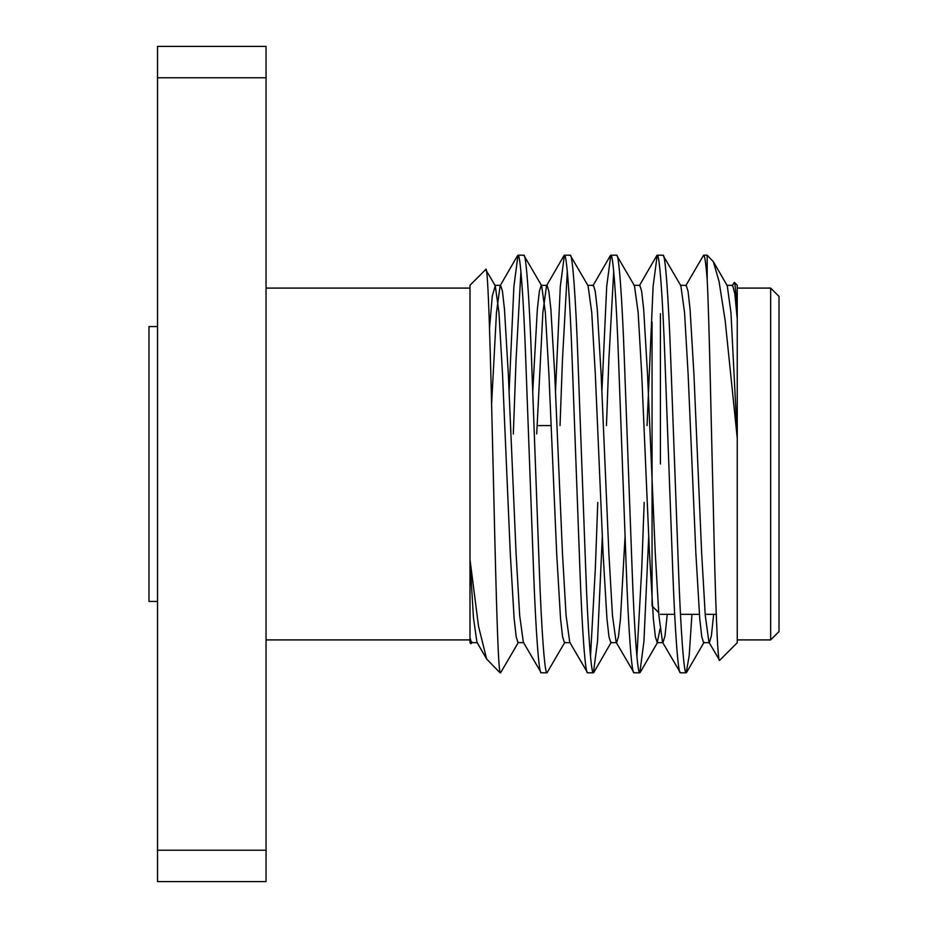 <?xml version="1.0" encoding="UTF-8"?>
<svg xmlns="http://www.w3.org/2000/svg" width="928" height="928" viewBox="0 0 928 928"><rect width="100%" height="100%" fill="white"/><g stroke="black" fill="none" stroke-linecap="round" stroke-linejoin="round"><path stroke-width="1.39" d="M660.411 464L660.411 313.664M652.059 322.016L652.059 605.984L658.636 612.561M779.01 296.438L779.01 631.562L770.658 639.914L770.658 288.086L779.01 296.438M266.046 639.914L469.986 639.914M266.046 288.086L469.986 288.086M266.046 77.778L157.54 77.778L157.54 46.4L266.046 46.4L266.046 881.6L157.54 881.6L157.54 850.222L266.046 850.222M737.25 639.914L770.658 639.914M737.25 288.086L770.658 288.086M719.629 660.353L737.25 642.733L737.25 438.132L725.174 320.612L719.072 281.497L713.4 261.777L707.182 255.2L707.182 279.34C709.328 322.016 711.08 421.045 713.354 508.625C715.268 597.168 717.576 663.961 719.629 660.353L708.946 642.257L705.268 615.438L701.672 553.332L693.947 374.668L690.072 309.279L688.042 291.218L686.21 285.337L680.41 285.337M737.25 285.267L737.25 318.374C736.194 295.487 735.231 283.481 734.338 282.356L737.25 285.267M732.146 285.743L734.338 282.356M500.053 672.116C495.378 662.058 490.668 253.924 485.692 269.561L469.986 285.267L469.986 559.433L478.5 626.156L486.655 659.042L500.053 672.8M523.81 642.663L518.01 642.663L516.177 636.782L514.147 618.721L510.272 553.332L502.547 374.668L498.951 312.562L495.262 285.743L485.692 269.561M469.986 642.733L469.986 638.278L470.983 643.742L469.986 642.733M472.062 642.257L470.983 643.742M541.21 672.8L547.01 672.8C544.794 674.865 541.488 630.298 539.272 568.4L531.547 359.6C529.331 297.702 526.025 253.135 523.81 255.2L518.01 255.2C520.225 253.135 523.531 297.702 525.747 359.6L533.472 568.4C535.688 630.298 538.994 674.865 541.21 672.8L523.346 642.257L519.668 615.438L516.072 553.332L508.347 374.668L504.472 309.279L502.442 291.218L500.61 285.337L500.146 285.743L496.468 312.562L491.596 404.341M570.21 642.663L564.41 642.663L562.577 636.782L560.547 618.721L556.672 553.332L548.947 374.668L545.351 312.562L541.662 285.743L523.81 255.2M587.61 672.8L593.41 672.8C591.194 674.865 587.888 630.298 585.672 568.4L577.947 359.6C575.731 297.702 572.425 253.135 570.21 255.2L564.41 255.2C566.625 253.135 569.931 297.702 572.147 359.6L579.872 568.4C582.088 630.298 585.394 674.865 587.61 672.8L569.746 642.257L566.068 615.438L562.472 553.332L554.747 374.668L550.872 309.279L548.842 291.218L547.01 285.337L541.21 285.337L539.377 291.218L537.347 309.279L532.73 391.79M625.078 536.21L620.472 618.721L618.442 636.782L616.61 642.663L610.81 642.663L608.977 636.782L606.947 618.721L603.072 553.332L595.347 374.668L591.751 312.562L588.062 285.743L570.21 255.2M634.01 672.8L639.81 672.8C637.594 674.865 634.288 630.298 632.072 568.4L624.347 359.6C622.131 297.702 618.825 253.135 616.61 255.2L610.81 255.2C613.025 253.135 616.331 297.702 618.547 359.6L626.272 568.4C628.488 630.298 631.794 674.865 634.01 672.8L616.146 642.257L612.468 615.438L608.872 553.332L601.147 374.668L597.272 309.279L595.242 291.218L593.41 285.337L587.61 285.337M660.11 628.674L657.21 642.663L655.377 636.782L653.347 618.721L649.472 553.332L641.747 374.668L638.151 312.562L634.462 285.743L616.61 255.2M680.41 672.8L686.21 672.8C683.994 674.865 680.688 630.298 678.472 568.4L670.747 359.6C668.531 297.702 665.225 253.135 663.01 255.2L657.21 255.2C659.425 253.135 662.731 297.702 664.947 359.6L672.672 568.4C674.888 630.298 678.194 674.865 680.41 672.8L662.546 642.257L658.868 615.438L655.272 553.332L647.547 374.668L643.672 309.279L641.642 291.218L639.81 285.337L634.01 285.337M713.644 614.336L711.416 635.68L709.41 642.663L703.61 642.663L701.777 636.782L699.747 618.721L695.872 553.332L688.147 374.668L684.551 312.562L680.862 285.743L663.01 255.2M518.01 255.2L513.903 286.439L509.078 391.79M520.91 271.544L516.072 359.6L513.323 433.933M518.462 642.257L500.61 672.8M564.41 255.2L560.303 286.439L555.478 391.79M567.31 271.544L562.472 359.6L560.036 425.581M564.862 642.257L547.01 672.8M610.81 255.2L606.703 286.439L601.878 391.79M597.783 502.419L595.347 568.4L590.51 656.456M613.71 271.544L608.872 359.6L606.436 425.581M602.33 536.21L597.516 641.561L593.41 672.8M657.21 255.2L653.103 286.439L647.036 425.581M644.183 502.419L641.747 568.4L636.91 656.456M648.73 536.21L643.916 641.561L639.81 672.8M707.182 279.34C705.86 263.1 704.677 255.061 703.61 255.2L685.746 285.743M703.61 255.2L707.182 255.2M691.94 614.336L689.191 655.62L686.21 672.8M737.25 438.132L737.25 318.374M469.986 559.433L469.986 638.278M157.54 77.778L157.54 850.222M737.25 318.977L734.814 293.666L732.61 285.337L726.81 285.337M667.244 614.336L665.016 635.68L663.01 642.663L657.21 642.663M564.015 255.536L546.546 285.743L542.868 312.562L536.709 433.933M486.655 659.042L476.946 642.257L473.454 617.7L469.986 560.292M737.25 437.204L730.951 312.562L727.262 285.743L713.4 261.777M495.262 285.743L492.304 295.974L489.555 327.851M477.41 642.663L471.61 642.663L469.986 637.988M157.54 601.448L148.99 601.448L148.99 326.552L157.54 326.552M538.472 425.581L551.151 425.581M500.61 285.337L494.81 285.337M639.346 285.743L656.815 255.536M592.946 285.743L610.415 255.536M500.146 285.743L517.615 255.536M593.792 672.464L611.262 642.257M640.192 672.464L657.662 642.257M686.592 672.464L704.062 642.257M660.411 614.336L674.679 614.336M680.479 614.336L699.376 614.336M705.176 614.336L716.219 614.336"/></g></svg>
